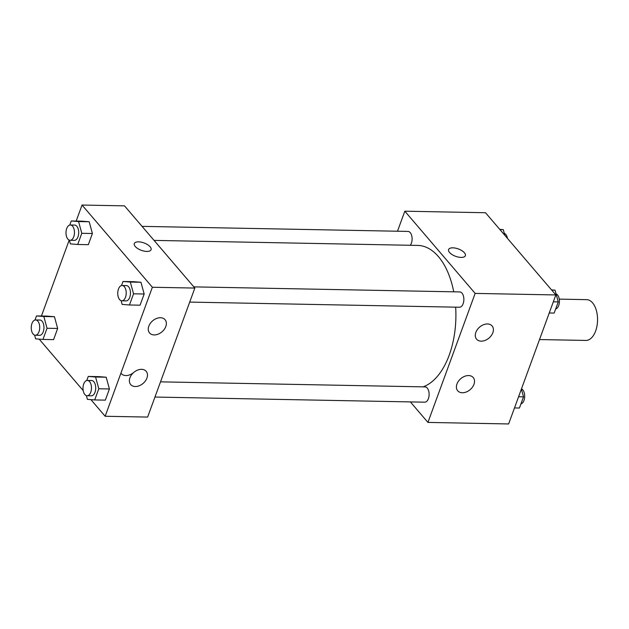 <?xml version="1.0" encoding="UTF-8"?>
<svg xmlns="http://www.w3.org/2000/svg" width="629" height="629" viewBox="0 0 629 629"><rect width="100%" height="100%" fill="white"/><g stroke="black" fill="none" stroke-linecap="round" stroke-linejoin="round"><path stroke-width="0.94" d="M539.517 339.558L585.874 340.438A20.403 11.291 -88.9 0 0 597.55 320.255A20.403 11.291 -88.9 0 0 586.653 299.648L559.267 299.129M397.489 231.228L404.824 211.195L485.517 212.736L555.839 294.946L508.633 423.954L427.932 422.421L410.391 401.915M465.35 255.696A8.924 3.931 20.1 0 0 461.851 250.657A8.924 3.931 20.1 0 0 452.872 247.834A8.924 3.931 -159.9 0 1 461.859 250.649A8.924 3.931 -159.9 0 1 465.358 255.689A8.924 3.931 -159.9 0 1 455.624 256.31A8.924 3.931 -159.9 0 1 448.595 249.556A8.924 3.931 -159.9 0 1 452.872 247.826A8.924 3.931 20.1 0 0 448.587 249.556M404.824 211.195L475.147 293.405L555.839 294.946M475.846 332.395A10.198 7.21 -40.5 0 1 483.489 324.737A10.198 7.21 -40.5 0 1 492.09 325.924A10.198 7.21 -40.5 0 1 489.032 338.032A10.198 7.21 -40.5 0 1 476.593 339.188A10.198 7.21 -40.5 0 1 475.846 332.395M456.961 383.997A10.198 7.21 -40.5 0 1 464.603 376.346A10.198 7.21 -40.5 0 1 473.212 377.526A10.198 7.21 -40.5 0 1 470.146 389.642A10.198 7.21 -40.5 0 1 457.708 390.79A10.198 7.21 -40.5 0 1 456.961 383.997M475.147 293.405L427.932 422.421M189.706 302.093L459.484 307.235A7.65 4.23 -88.9 0 0 463.864 299.663A7.65 4.23 -88.9 0 0 459.775 291.935L193.811 286.871M154.954 397.048L424.74 402.183A7.65 4.23 -88.9 0 0 429.12 394.619A7.65 4.23 -88.9 0 0 425.031 386.89L160.521 381.85M410.273 245.279A7.65 4.23 -88.9 0 0 411.94 236.763A7.65 4.23 -88.9 0 0 408.017 231.425L142.052 226.361M423.089 386.851A71.399 39.509 -88.9 0 0 455.663 307.156M453.729 291.817A71.399 39.509 -88.9 0 0 417.742 245.42L154.058 240.396M147.626 417.074L194.841 288.066L152.367 287.256L105.153 416.264L147.626 417.074M76.18 221.062L82.045 205.046L124.511 205.856L194.841 288.066M160.466 317.724A10.198 7.21 -40.5 0 1 165.065 319.697A10.198 7.21 -40.5 0 1 162.007 331.805A10.198 7.21 -40.5 0 1 149.56 332.953A10.198 7.21 -40.5 0 1 148.821 326.16A10.198 7.21 -40.5 0 1 160.466 317.724M135.282 386.528A10.198 7.21 -40.5 0 1 130.683 384.555A10.198 7.21 -40.5 0 1 129.936 377.77A10.198 7.21 -40.5 0 1 137.578 370.111A10.198 7.21 -40.5 0 1 146.18 371.299A10.198 7.21 -40.5 0 1 145.409 380.915A10.198 7.21 -40.5 0 1 135.282 386.528M54.432 316.709L47.112 316.128L54.432 316.709L57.664 328.456L54.432 316.709L43.818 316.505L47.049 328.259L42.953 339.432L35.641 338.85L34.611 335.115M53.575 339.629L57.664 328.456L53.575 339.629L42.953 339.432M89.184 221.754L81.864 221.172L89.184 221.754L92.408 233.508L89.184 221.754L78.562 221.55L81.794 233.304L77.705 244.477L70.385 243.895L69.363 240.168M88.319 244.681L92.408 233.508L88.319 244.681L77.705 244.477M140.943 282.264L133.623 281.682L140.943 282.264L144.167 294.01L140.943 282.264L130.321 282.059L133.552 293.814L129.464 304.986L122.144 304.405L121.122 300.67M140.078 305.183L144.167 294.01L140.078 305.183L129.464 304.986M105.153 416.264L90.93 399.635M83.209 390.609L39.171 339.125M82.045 205.046L152.367 287.256M41.428 316.017L69.206 240.113M106.191 377.211L98.871 376.637L106.191 377.211L109.422 388.966L106.191 377.211L95.577 377.015L98.808 388.761L94.72 399.934L87.4 399.36L86.37 395.625M105.334 400.138L109.422 388.966L105.334 400.138L94.72 399.934M121.303 373.595A10.198 7.21 139.5 0 0 133.741 372.447M151.07 249.705A8.924 3.931 20.1 0 0 150.119 246.78A8.924 3.931 -159.9 0 1 151.07 249.705A8.924 3.931 -159.9 0 1 141.336 250.326A8.924 3.931 -159.9 0 1 134.307 243.572A8.924 3.931 -159.9 0 1 141.234 242.149A8.924 3.931 -159.9 0 1 150.119 246.78A8.924 3.931 20.1 0 0 141.234 242.149A8.924 3.931 20.1 0 0 134.307 243.572M34.996 320.019L36.498 315.923L43.818 316.505M35.334 335.241L39.58 335.328A7.65 4.23 -88.9 0 0 43.959 327.756A7.65 4.23 -88.9 0 0 39.871 320.027L35.625 319.949A7.65 4.23 -88.9 0 0 31.45 325.413A7.65 4.23 -88.9 0 0 33.117 334.046A7.65 4.23 -88.9 0 0 35.334 335.241A7.65 4.23 -88.9 0 0 39.713 327.678A7.65 4.23 -88.9 0 0 35.625 319.949M47.049 328.259L57.664 328.456M36.498 315.923L47.112 316.128M69.748 225.064L71.242 220.968L78.562 221.55M70.078 240.294L74.332 240.372A7.65 4.23 -88.9 0 0 78.704 232.801A7.65 4.23 -88.9 0 0 74.623 225.072L70.369 224.993A7.65 4.23 -88.9 0 0 66.194 230.466A7.65 4.23 -88.9 0 0 67.869 239.091A7.65 4.23 -88.9 0 0 70.078 240.294A7.65 4.23 -88.9 0 0 74.458 232.722A7.65 4.23 -88.9 0 0 70.369 224.993M81.794 233.304L92.408 233.508M71.242 220.968L81.864 221.172M86.755 380.529L88.257 376.433L95.577 377.015M87.093 395.751L91.339 395.83A7.65 4.23 -88.9 0 0 95.718 388.266A7.65 4.23 -88.9 0 0 91.63 380.537L87.384 380.451A7.65 4.23 -88.9 0 0 83.209 385.923A7.65 4.23 -88.9 0 0 84.876 394.556A7.65 4.23 -88.9 0 0 87.093 395.751A7.65 4.23 -88.9 0 0 91.472 388.187A7.65 4.23 -88.9 0 0 87.384 380.451M98.808 388.761L109.422 388.966M88.257 376.433L98.871 376.637M121.507 285.574L123.001 281.478L130.321 282.059M121.837 300.796L126.091 300.882A7.65 4.23 -88.9 0 0 130.462 293.311A7.65 4.23 -88.9 0 0 126.382 285.582L122.136 285.503A7.65 4.23 -88.9 0 0 117.953 290.968A7.65 4.23 -88.9 0 0 119.628 299.601A7.65 4.23 -88.9 0 0 121.837 300.796A7.65 4.23 -88.9 0 0 126.217 293.232A7.65 4.23 -88.9 0 0 122.136 285.503M133.552 293.814L144.167 294.01M123.001 281.478L133.623 281.682M499.74 229.365L503.271 229.64L504.835 235.309M499.929 229.577L503.271 229.64M507.469 238.391A7.65 4.23 -88.9 0 0 504.301 233.375M521.386 389.099L523.517 396.86L519.428 408.032L514.491 407.938M518.579 396.765L523.517 396.86M520.922 403.936A7.65 4.23 -88.9 0 0 524.672 396.671A7.65 4.23 -88.9 0 0 521.465 388.887M551.499 289.875L555.03 290.15L558.261 301.904L554.173 313.077L549.243 312.983M551.688 290.087L555.03 290.15M553.331 301.81L558.261 301.904M555.674 308.981A7.65 4.23 -88.9 0 0 559.425 301.574A7.65 4.23 -88.9 0 0 556.06 293.885"/></g></svg>
